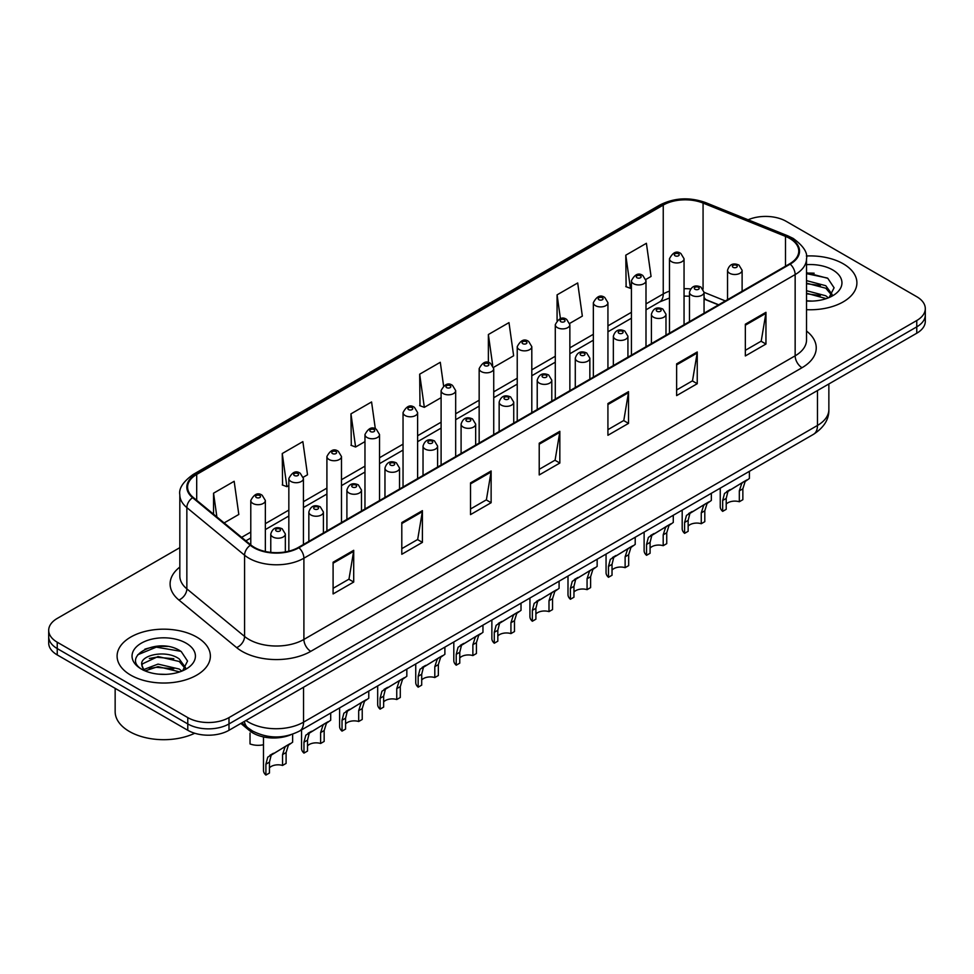 <?xml version="1.0" encoding="UTF-8"?>
<svg xmlns="http://www.w3.org/2000/svg" width="974" height="974" viewBox="0 0 974 974"><rect width="100%" height="100%" fill="white"/><g stroke="black" fill="none" stroke-linecap="round" stroke-linejoin="round"><path stroke-width="1.46" d="M718.459 304.899L704.056 299.067M290.581 734.871A29.147 16.826 180 0 1 249.794 730.817L240.858 723.439M843.24 263.796A46.642 26.931 0 0 0 806.35 256.004A46.642 26.931 0 0 1 843.24 263.796A46.642 26.931 0 0 1 856.901 282.837A46.642 26.931 0 0 0 843.24 263.796M196.711 637.069A46.642 26.931 0 0 0 145.881 631.225A46.642 26.931 0 0 0 117.099 656.111A46.642 26.931 0 0 0 130.76 675.152A46.642 26.931 0 0 0 181.578 680.984A46.642 26.931 0 0 0 210.372 656.111A46.642 26.931 0 0 0 196.711 637.069A46.642 26.931 0 0 0 145.881 631.225A46.642 26.931 0 0 0 117.099 656.111A46.642 26.931 0 0 0 130.76 675.152A46.642 26.931 0 0 0 181.578 680.984A46.642 26.931 0 0 0 210.372 656.111A46.642 26.931 0 0 0 196.711 637.069M789.658 238.411A31.095 17.946 180 0 1 798.765 251.097A31.095 17.946 180 0 1 789.658 263.796L298.397 547.412A31.095 17.946 180 0 1 250.939 545.026L193.217 497.422A31.095 17.946 180 0 1 187.592 487.134A31.095 17.946 180 0 1 196.699 474.435L663.245 205.076A31.095 17.946 180 0 1 703.07 203.067L785.507 236.39A31.095 17.946 180 0 1 789.658 238.411M790.206 238.094A31.874 18.396 0 0 0 785.945 236.025L703.508 202.702A31.874 18.396 0 0 0 662.697 204.759L196.151 474.119A31.874 18.396 0 0 0 192.584 497.677L250.306 545.282A31.874 18.396 0 0 0 298.945 547.729L790.206 264.112A31.874 18.396 0 0 0 790.206 238.094M179.825 547.656L57.235 618.429A29.147 16.826 0 0 0 48.7 630.324L48.7 643.023A29.147 16.826 0 0 0 57.235 654.918L187.775 730.281L187.775 723.938A29.147 16.826 0 0 0 229 723.938L916.765 326.862A29.147 16.826 0 0 0 925.3 314.967A29.147 16.826 0 0 1 916.765 326.862L229 723.938A29.147 16.826 0 0 1 187.775 723.938L57.235 648.574L187.775 723.938L187.775 717.595A29.147 16.826 0 0 0 229 717.595L916.765 320.519A29.147 16.826 0 0 0 925.3 308.624A29.147 16.826 0 0 0 916.765 296.717L786.225 221.354A29.147 16.826 0 0 0 748.117 219.783M48.7 636.667A29.147 16.826 0 0 0 57.235 648.574A29.147 16.826 0 0 1 48.7 636.667M333.096 562.217L333.096 593.945L353.708 582.05L353.708 550.31L333.096 562.217M333.096 588.32L348.972 579.153L353.623 551.369A7.768 4.493 -120 0 0 353.708 550.31M348.838 579.238L353.708 582.05M401.799 522.551L401.799 554.279L422.412 542.384L422.412 510.644L401.799 522.551M401.799 548.654L417.676 539.486L422.326 511.703A7.768 4.493 -120 0 0 422.412 510.644M417.542 539.572L422.412 542.384M470.515 482.885L470.515 514.613L491.127 502.718L491.127 470.978L470.515 482.885M470.515 508.988L486.391 499.82L491.042 472.037A7.768 4.493 -120 0 0 491.127 470.978M486.245 499.893L491.127 502.718M745.341 324.208L745.341 355.948L765.954 344.041L765.954 312.313L745.341 324.208M745.341 350.311L761.218 341.144L765.868 313.36A7.768 4.493 -120 0 0 765.954 312.313M761.071 341.229L765.954 344.041M676.626 363.874L676.626 395.614L697.238 383.707L697.238 351.979L676.626 363.874M676.626 389.977L692.502 380.81L697.165 353.026A7.768 4.493 -120 0 0 697.238 351.979M692.368 380.895L697.238 383.707M607.922 403.54L607.922 435.281L628.534 423.373L628.534 391.645L607.922 403.54M607.922 429.644L623.798 420.488L628.449 392.692A7.768 4.493 -120 0 0 628.534 391.645M623.664 420.561L628.534 423.373M539.219 443.207L539.219 474.947L559.831 463.052L559.831 431.312L539.219 443.207M539.219 469.322L555.095 460.154L559.746 432.371A7.768 4.493 -120 0 0 559.831 431.312M554.949 460.227L559.831 463.052M806.533 309.671A46.642 26.931 0 0 0 856.901 282.837A46.642 26.931 0 0 1 806.533 309.671M48.7 630.324A29.147 16.826 0 0 0 57.235 642.219L187.775 717.595M303.267 477.236L307.516 474.788L302.865 441.624L282.253 453.531L282.582 485.064M224.142 522.916L238.813 514.455L234.162 481.29L213.55 493.197L213.55 514.187M493.587 367.356L513.639 355.778L508.988 322.625L488.376 334.52L488.376 362.584M569.717 323.405L582.342 316.112L577.692 282.959L557.079 294.854L557.079 320.507M645.847 279.453L651.058 276.446L646.395 243.293L625.783 255.188L626.124 286.733M375.343 428.864L371.569 401.958L350.957 413.853L351.297 445.398M443.584 385.838L440.285 362.291L419.672 374.186L420.001 405.732M419.672 374.186L424.323 407.351L441.1 397.66M424.323 407.351L419.672 405.61M488.376 334.52L492.698 365.347M557.079 294.854L560.427 318.681M625.783 255.188L630.446 288.341L631.42 287.78M630.446 288.341L625.783 286.612M350.957 413.853L355.607 447.017L364.97 441.612M355.607 447.017L350.957 445.276M282.253 453.531L286.904 486.683L288.84 485.563M286.904 486.683L282.253 484.942M213.55 493.197L216.873 516.938M167.625 646.48A38.863 22.439 0 0 0 144.87 649.183M814.154 273.207A38.863 22.439 0 0 0 806.533 273.195M187.775 730.281A29.147 16.826 0 0 0 229 730.281L916.765 333.218A29.147 16.826 0 0 0 925.3 321.31L925.3 308.624M726.214 504.13A9.716 5.613 180 0 1 739.315 501.744L739.315 490.872L741.701 483.518L743.369 481.947L727.955 491.444L726.214 498.432L726.214 509.317L722.671 511.362A14.573 8.413 180 0 1 720.249 506.724L720.249 488.144M722.671 511.362L722.671 500.478L724.522 493.428L744.538 481.278M749.396 471.319L749.396 478.478L745.134 481.533L742.858 488.826L742.858 499.699L739.315 501.744M726.677 491.59L730.208 489.557L726.677 491.59M688.143 526.106A9.716 5.613 180 0 1 701.256 523.72L701.256 512.848L703.63 505.494L705.31 503.923L689.896 513.42L688.143 520.408L688.143 531.293L684.6 533.338A14.573 8.413 180 0 1 682.19 528.699L682.19 510.12M684.6 533.338L684.6 522.454L686.451 515.404L706.479 503.254M711.337 493.294L711.337 500.453L707.063 503.509L704.799 510.802L704.799 521.674L701.256 523.72M688.606 513.566L692.137 511.533L688.606 513.566M650.084 548.082A9.716 5.613 180 0 1 663.197 545.696L663.197 534.823L665.571 527.47L667.251 525.899L651.825 535.396L650.084 542.384L650.084 553.269L646.541 555.314A14.573 8.413 180 0 1 644.118 550.675L644.118 532.096M646.541 555.314L646.541 544.429L648.392 537.38L668.42 525.23M673.278 515.27L673.278 522.429L669.004 525.485L666.74 532.778L666.74 543.65L663.197 545.696M650.547 535.542L654.078 533.509L650.547 535.542M612.025 570.058A9.716 5.613 180 0 1 625.125 567.672L625.125 556.799L627.512 549.446L629.18 547.875L613.766 557.372L612.025 564.36L612.025 575.244L608.47 577.29A14.573 8.413 180 0 1 606.059 572.651L606.059 554.072M608.47 577.29L608.47 566.405L610.333 559.356L630.348 547.205M635.206 537.246L635.206 544.405L630.945 547.461L628.668 554.754L628.668 565.626L625.125 567.672M612.476 557.518L616.018 555.484L612.476 557.518M573.954 592.034A9.716 5.613 180 0 1 587.066 589.647L587.066 578.775L589.44 571.421L591.121 569.851L575.695 579.347L573.954 586.336L573.954 597.22L570.411 599.266A14.573 8.413 180 0 1 568 594.627L568 576.048M570.411 599.266L570.411 588.381L572.262 581.332L592.289 569.181M597.147 559.222L597.147 566.381L592.874 569.437L590.609 576.73L590.609 587.602L587.066 589.647M574.417 579.493L577.947 577.46L574.417 579.493M806.533 300.783L812.365 301.088M806.533 290.715L825.794 295.779L828.363 297.849M806.533 293.235L826.256 298.628M806.533 280.634L825.794 285.711L832.113 294.428M806.533 283.154L825.794 288.231L831.613 295.085M806.533 301.003A31.679 18.287 0 0 0 832.673 295.767A31.679 18.287 0 0 0 832.673 269.908A31.679 18.287 0 0 0 806.533 264.672M829.118 297.533L834.085 287.793L827.803 278.333L806.533 272.671M806.533 273.645L827.376 278.04M806.533 283.726L820.364 285.455M806.533 293.795L820.364 295.524M115.151 688.35L115.151 711.641A48.578 28.051 0 0 0 129.384 731.474A48.578 28.051 0 0 0 194.715 733.252M158.433 674.142L165.836 674.361M143.896 669.491L158.044 664.098L179.265 669.053L181.834 671.123M145.199 670.855L158.044 666.618L179.727 671.902M144.128 670.477L141.851 665.157A21.964 12.686 0 0 0 145.394 671.025M185.571 667.701L179.265 658.984C166.079 649.147 138.953 655.222 141.851 665.157L141.766 664.183M141.912 665.461L142.521 663.83L158.044 656.537L179.265 661.504L185.072 668.359M182.588 670.806L187.544 661.066L181.274 651.606C159.042 635.62 119.534 656.683 142.35 669.588L143.482 670.282M186.131 643.169A31.679 18.287 0 0 0 141.327 643.169A31.679 18.287 0 0 0 141.327 669.041A31.679 18.287 0 0 0 186.131 669.041A31.679 18.287 0 0 0 186.131 643.169M137.711 654.784L156.315 647.15L180.835 651.314M149.339 658.485L156.315 657.219L173.822 658.728M149.339 668.566L156.315 667.3L173.822 668.797M535.895 614.01A9.716 5.613 180 0 1 548.995 611.623L548.995 600.751L551.381 593.397L553.049 591.827L537.636 601.323L535.895 608.312L535.895 619.196L532.352 621.242A14.573 8.413 180 0 1 529.929 616.603L529.929 598.024M532.352 621.242L532.352 610.357L534.202 603.308L554.23 591.157M559.088 581.198L559.088 588.357L554.815 591.413L552.55 598.706L552.55 609.578L548.995 611.623M536.357 601.469L539.888 599.436L536.357 601.469M497.824 635.985A9.716 5.613 180 0 1 510.936 633.599L510.936 622.727L513.31 615.373L514.99 613.803L499.577 623.299L497.824 630.288L497.824 641.172L494.281 643.217A14.573 8.413 180 0 1 491.87 638.579L491.87 620M494.281 643.217L494.281 632.333L496.143 625.284L516.159 613.133M521.017 603.174L521.017 610.333L516.756 613.389L514.479 620.682L514.479 631.554L510.936 633.599M498.286 623.445L501.829 621.412L498.286 623.445M459.765 657.961A9.716 5.613 180 0 1 472.877 655.575L472.877 644.703L475.251 637.349L476.931 635.779L461.506 645.275L459.765 652.263L459.765 663.148L456.222 665.193A14.573 8.413 180 0 1 453.811 660.555L453.811 641.976M456.222 665.193L456.222 654.309L458.072 647.26L478.1 635.109M482.958 625.15L482.958 632.309L478.684 635.365L476.42 642.657L476.42 653.53L472.877 655.575M460.227 645.421L463.758 643.388L460.227 645.421M421.705 679.937A9.716 5.613 180 0 1 434.806 677.551L434.806 666.679L437.192 659.325L438.86 657.754L423.447 667.251L421.705 674.239L421.705 685.124L418.163 687.169A14.573 8.413 180 0 1 415.74 682.531L415.74 663.951M418.163 687.169L418.163 676.285L420.013 669.235L440.029 657.085M444.887 647.126L444.887 654.284L440.625 657.34L438.349 664.633L438.349 675.506L434.806 677.551M422.168 667.397L425.699 665.364L422.168 667.397M383.634 701.913A9.716 5.613 180 0 1 396.747 699.527L396.747 688.655L399.121 681.301L400.801 679.73L385.387 689.227L383.634 696.215L383.634 707.1L380.091 709.145A14.573 8.413 180 0 1 377.681 704.506L377.681 685.927M380.091 709.145L380.091 698.261L381.942 691.211L401.97 679.061M406.828 669.101L406.828 676.26L402.554 679.316L400.29 686.609L400.29 697.481L396.747 699.527M384.097 689.373L387.628 687.34L384.097 689.373M345.575 723.889A9.716 5.613 180 0 1 358.688 721.503L358.688 710.63L361.062 703.277L362.742 701.706L347.316 711.203L345.575 718.191L345.575 729.076L342.032 731.121A14.573 8.413 180 0 1 339.609 726.482L339.609 707.903M342.032 731.121L342.032 720.236L343.883 713.187L363.911 701.036M368.769 691.077L368.769 698.236L364.495 701.292L362.231 708.585L362.231 719.457L358.688 721.503M346.038 711.349L349.569 709.316L346.038 711.349M307.516 745.865A9.716 5.613 180 0 1 320.616 743.479L320.616 732.606L322.991 725.253L324.671 723.682L309.257 733.179L307.516 740.167L307.516 751.051L303.961 753.097A14.573 8.413 180 0 1 301.55 748.458L301.55 729.879M303.961 753.097L303.961 742.212L305.824 735.163L325.84 723.012M330.697 713.053L330.697 720.212L326.436 723.268L324.159 730.561L324.159 741.433L320.616 743.479M307.967 733.325L311.51 731.291L307.967 733.325M269.445 767.841A9.716 5.613 180 0 1 282.557 765.454L282.557 754.582L284.932 747.228L286.612 745.658L271.186 755.154L269.445 762.143L269.445 773.027L265.902 775.073A14.573 8.413 180 0 1 263.491 770.434L263.491 736.928M265.902 775.073L265.902 764.188L267.753 757.139L287.78 744.988M292.638 734.201L292.638 742.188L288.365 745.244L286.1 752.537L286.1 763.409L282.557 765.454M269.908 755.3L273.438 753.267L269.908 755.3M250.026 733.057L250.026 743.929A14.573 8.413 180 0 0 263.491 744.72M249.794 729.258L249.794 730.817M806.533 331.063A48.578 28.051 180 0 1 802.016 367.722L310.767 651.35A9.716 5.613 60 0 1 303.9 639.443L795.149 355.827A38.863 22.439 0 0 0 806.533 339.963L806.533 258.719A38.863 22.439 180 0 1 795.149 274.583A9.716 5.613 -120 0 0 790.206 264.112M310.767 651.35A48.578 28.051 180 0 1 242.063 651.35A48.578 28.051 180 0 1 236.621 647.6L178.887 600.008A48.578 28.051 180 0 1 179.825 567.087M248.93 639.443A38.863 22.439 0 0 0 303.9 639.443L303.9 558.212A38.863 22.439 180 0 1 244.571 555.217L186.85 507.612A38.863 22.439 180 0 1 179.825 494.743L179.825 575.987A38.863 22.439 0 0 0 186.85 588.856L244.571 636.448A38.863 22.439 0 0 0 248.93 639.443M806.533 258.719C807.836 252.643 803.367 245.874 793.14 238.399L788.027 235.927A9.716 4.553 112 0 0 785.945 236.025M788.027 235.927L705.59 202.592C689.495 196.906 674.215 197.722 659.763 205.076A9.716 5.613 60 0 1 662.697 204.759M196.151 474.119A9.716 5.613 -120 0 0 193.217 474.435C183.136 481.68 178.668 488.449 179.825 494.743M192.584 497.677A9.716 6.501 129.5 0 0 186.85 507.612L186.85 588.856A9.716 6.501 -50.5 0 1 178.887 600.008M705.59 202.592A9.716 4.553 112 0 0 703.508 202.702M250.306 545.282A9.716 6.501 129.5 0 0 244.571 555.217L244.571 636.448A9.716 6.501 -50.5 0 1 236.621 647.6M298.945 547.729A9.716 5.613 60 0 1 303.9 558.212L795.149 274.583L795.149 355.827A9.716 5.613 60 0 0 802.016 367.722M229 717.595L229 730.281M916.765 320.519L916.765 333.218M57.235 642.219L57.235 654.918M196.699 474.435L196.699 500.295M785.507 236.39L785.507 266.194M703.07 203.067L703.07 289.071M725.338 300.929L704.056 292.322M690.542 288.949A31.095 17.946 0 0 0 684.052 288.694M669.479 291.153A31.095 17.946 0 0 0 663.245 293.941L645.993 303.9M663.245 205.076L663.245 293.941A17.495 10.093 60 0 1 659.617 301.94L645.993 309.817M631.42 312.313L607.934 325.876M593.349 334.289L569.863 347.852M555.29 356.265L531.804 369.828M517.231 378.241L493.733 391.804M479.159 400.217L455.674 413.78M441.1 422.192L417.615 435.755M403.041 444.168L379.543 457.731M364.97 466.144L341.484 479.707M326.911 488.12L303.425 501.683M288.84 510.096L265.354 523.659M250.781 532.072L241.637 537.344M718.678 304.777L706.54 299.87A17.495 8.194 -68 0 1 704.056 297.289M539.219 444.217L559.746 432.371M607.922 404.551L628.449 392.692M676.626 364.885L697.165 353.026M745.341 325.219L765.868 313.36M470.515 483.883L491.042 472.037M401.799 523.549L422.326 511.703M333.096 563.216L353.623 551.369M245.972 720.492A38.863 22.439 0 0 0 248.589 722.16A38.863 22.439 0 0 0 303.547 722.16L817.478 425.443A38.863 22.439 0 0 0 828.862 409.579C829.154 419.222 824.016 427.476 813.46 434.343L299.529 731.048A19.431 11.225 60 0 0 303.547 722.16L303.547 687.242M817.478 390.537L817.478 425.443A19.431 11.225 60 0 1 813.46 434.343M244.401 721.393A19.431 13.003 129.5 0 0 247.786 727.712L241.881 722.854M729.672 273.28A7.293 4.213 180 0 1 727.541 270.297C729.404 264.319 733.215 262.59 738.974 265.098L742.115 270.297A7.293 4.213 180 0 1 737.61 274.181A7.293 4.213 180 0 1 729.672 273.28M736.539 265.342A2.435 1.4 0 0 0 733.105 265.342A2.435 1.4 0 0 0 733.105 267.326A2.435 1.4 0 0 0 736.539 267.326A2.435 1.4 0 0 0 736.539 265.342M743.369 481.947L746.912 479.914M739.315 490.872L742.858 488.826M722.671 500.478L726.214 498.432M684.052 324.756L684.052 258.755A7.293 4.213 180 0 1 679.56 262.639A7.293 4.213 180 0 1 671.622 261.726A7.293 4.213 180 0 1 669.479 258.755L669.479 333.181M675.055 255.785A2.435 1.4 0 0 0 678.488 255.785A2.435 1.4 0 0 0 678.488 253.8A2.435 1.4 0 0 0 675.055 253.8A2.435 1.4 0 0 0 675.055 255.785M691.613 295.256A7.293 4.213 180 0 1 689.47 292.273C691.333 286.295 695.144 284.566 700.915 287.074L704.056 292.273A7.293 4.213 180 0 1 699.551 296.157A7.293 4.213 180 0 1 691.613 295.256M698.48 287.318A2.435 1.4 0 0 0 695.046 287.318A2.435 1.4 0 0 0 695.046 289.302A2.435 1.4 0 0 0 698.48 289.302A2.435 1.4 0 0 0 698.48 287.318M705.31 503.923L708.841 501.89M701.256 512.848L704.799 510.802M684.6 522.454L688.143 520.408M653.542 317.232A7.293 4.213 180 0 1 651.411 314.249C653.274 308.271 657.085 306.542 662.844 309.05L665.985 314.249A7.293 4.213 180 0 1 661.492 318.133A7.293 4.213 180 0 1 653.542 317.232M660.421 309.294A2.435 1.4 0 0 0 656.975 309.294A2.435 1.4 0 0 0 656.975 311.278A2.435 1.4 0 0 0 660.421 311.278A2.435 1.4 0 0 0 660.421 309.294M667.251 525.899L670.782 523.866M663.197 534.823L666.74 532.778M646.541 544.429L650.084 542.384M615.483 339.208A7.293 4.213 180 0 1 613.352 336.225C615.215 330.247 619.026 328.518 624.784 331.026L627.926 336.225A7.293 4.213 180 0 1 623.421 340.109A7.293 4.213 180 0 1 615.483 339.208M622.349 331.27A2.435 1.4 0 0 0 618.916 331.27A2.435 1.4 0 0 0 618.916 333.254A2.435 1.4 0 0 0 622.349 333.254A2.435 1.4 0 0 0 622.349 331.27M629.18 547.875L632.71 545.842M625.125 556.799L628.668 554.754M608.47 566.405L612.025 564.36M577.424 361.184A7.293 4.213 180 0 1 575.281 358.201C577.144 352.223 580.954 350.494 586.713 353.002L589.854 358.201A7.293 4.213 180 0 1 585.362 362.084A7.293 4.213 180 0 1 577.424 361.184M584.29 353.245A2.435 1.4 0 0 0 580.857 353.245A2.435 1.4 0 0 0 580.857 355.23A2.435 1.4 0 0 0 584.29 355.23A2.435 1.4 0 0 0 584.29 353.245M591.121 569.851L594.651 567.818M587.066 578.775L590.609 576.73M570.411 588.381L573.954 586.336M645.993 346.732L645.993 280.731A7.293 4.213 180 0 1 641.489 284.615A7.293 4.213 180 0 1 633.55 283.702A7.293 4.213 180 0 1 631.42 280.731L631.42 355.157M636.984 277.76A2.435 1.4 0 0 0 640.417 277.76A2.435 1.4 0 0 0 640.417 275.776A2.435 1.4 0 0 0 636.984 275.776A2.435 1.4 0 0 0 636.984 277.76M607.934 368.708L607.934 302.707A7.293 4.213 180 0 1 603.43 306.591A7.293 4.213 180 0 1 595.491 305.678A7.293 4.213 180 0 1 593.349 302.707L593.349 377.133M598.925 299.736A2.435 1.4 0 0 0 602.358 299.736A2.435 1.4 0 0 0 602.358 297.752A2.435 1.4 0 0 0 598.925 297.752A2.435 1.4 0 0 0 598.925 299.736M569.863 390.684L569.863 324.683A7.293 4.213 180 0 1 565.37 328.567A7.293 4.213 180 0 1 557.42 327.654A7.293 4.213 180 0 1 555.29 324.683L555.29 399.109M560.866 321.712A2.435 1.4 0 0 0 564.299 321.712A2.435 1.4 0 0 0 564.299 319.728A2.435 1.4 0 0 0 560.866 319.728A2.435 1.4 0 0 0 560.866 321.712M539.352 383.159A7.293 4.213 180 0 1 537.222 380.177C539.085 374.199 542.895 372.47 548.654 374.978L551.795 380.177A7.293 4.213 180 0 1 547.291 384.06A7.293 4.213 180 0 1 539.352 383.159M546.231 375.221A2.435 1.4 0 0 0 542.786 375.221A2.435 1.4 0 0 0 542.786 377.206A2.435 1.4 0 0 0 546.231 377.206A2.435 1.4 0 0 0 546.231 375.221M553.049 591.827L556.592 589.794M548.995 600.751L552.55 598.706M532.352 610.357L535.895 608.312M501.293 405.135A7.293 4.213 180 0 1 499.151 402.152C501.013 396.174 504.836 394.446 510.595 396.954L513.736 402.152A7.293 4.213 180 0 1 509.232 406.036A7.293 4.213 180 0 1 501.293 405.135M508.16 397.197A2.435 1.4 0 0 0 504.727 397.197A2.435 1.4 0 0 0 504.727 399.182A2.435 1.4 0 0 0 508.16 399.182A2.435 1.4 0 0 0 508.16 397.197M514.99 613.803L518.521 611.769M510.936 622.727L514.479 620.682M494.281 632.333L497.824 630.288M463.222 427.111A7.293 4.213 180 0 1 461.092 424.128C462.954 418.15 466.765 416.422 472.524 418.93L475.665 424.128A7.293 4.213 180 0 1 471.173 428.012A7.293 4.213 180 0 1 463.222 427.111M470.101 419.173A2.435 1.4 0 0 0 466.668 419.173A2.435 1.4 0 0 0 466.668 421.158A2.435 1.4 0 0 0 470.101 421.158A2.435 1.4 0 0 0 470.101 419.173M476.931 635.779L480.462 633.745M472.877 644.703L476.42 642.657M456.222 654.309L459.765 652.263M531.804 412.659L531.804 346.659A7.293 4.213 180 0 1 527.299 350.543A7.293 4.213 180 0 1 519.361 349.629A7.293 4.213 180 0 1 517.231 346.659L517.231 421.085M522.794 343.688A2.435 1.4 0 0 0 526.228 343.688A2.435 1.4 0 0 0 526.228 341.704A2.435 1.4 0 0 0 522.794 341.704A2.435 1.4 0 0 0 522.794 343.688M493.733 434.635L493.733 368.635A7.293 4.213 180 0 1 489.24 372.518A7.293 4.213 180 0 1 481.302 371.605A7.293 4.213 180 0 1 479.159 368.635L479.159 443.06M484.735 365.664A2.435 1.4 0 0 0 488.169 365.664A2.435 1.4 0 0 0 488.169 363.679A2.435 1.4 0 0 0 484.735 363.679A2.435 1.4 0 0 0 484.735 365.664M455.674 456.611L455.674 390.611A7.293 4.213 180 0 1 451.181 394.494A7.293 4.213 180 0 1 443.231 393.581A7.293 4.213 180 0 1 441.1 390.611L441.1 465.036M446.664 387.64A2.435 1.4 0 0 0 450.11 387.64A2.435 1.4 0 0 0 450.11 385.655A2.435 1.4 0 0 0 446.664 385.655A2.435 1.4 0 0 0 446.664 387.64M425.163 449.087A7.293 4.213 180 0 1 423.033 446.104C424.895 440.126 428.706 438.397 434.465 440.905L437.606 446.104A7.293 4.213 180 0 1 433.101 449.988A7.293 4.213 180 0 1 425.163 449.087M432.03 441.149A2.435 1.4 0 0 0 428.597 441.149A2.435 1.4 0 0 0 428.597 443.133A2.435 1.4 0 0 0 432.03 443.133A2.435 1.4 0 0 0 432.03 441.149M438.86 657.754L442.403 655.721M434.806 666.679L438.349 664.633M418.163 676.285L421.705 674.239M387.104 471.063A7.293 4.213 180 0 1 384.961 468.08C386.824 462.102 390.635 460.373 396.406 462.881L399.535 468.08A7.293 4.213 180 0 1 395.042 471.964A7.293 4.213 180 0 1 387.104 471.063M393.971 463.125A2.435 1.4 0 0 0 390.537 463.125A2.435 1.4 0 0 0 390.537 465.109A2.435 1.4 0 0 0 393.971 465.109A2.435 1.4 0 0 0 393.971 463.125M400.801 679.73L404.332 677.697M396.747 688.655L400.29 686.609M380.091 698.261L383.634 696.215M349.033 493.039A7.293 4.213 180 0 1 346.902 490.056C348.765 484.078 352.576 482.349 358.335 484.857L361.476 490.056A7.293 4.213 180 0 1 356.983 493.94A7.293 4.213 180 0 1 349.033 493.039M355.912 485.101A2.435 1.4 0 0 0 352.466 485.101A2.435 1.4 0 0 0 352.466 487.085A2.435 1.4 0 0 0 355.912 487.085A2.435 1.4 0 0 0 355.912 485.101M362.742 701.706L366.273 699.673M358.688 710.63L362.231 708.585M342.032 720.236L345.575 718.191M310.974 515.015A7.293 4.213 180 0 1 308.843 512.032C310.706 506.054 314.517 504.325 320.276 506.833L323.417 512.032A7.293 4.213 180 0 1 318.912 515.916A7.293 4.213 180 0 1 310.974 515.015M317.841 507.077A2.435 1.4 0 0 0 314.407 507.077A2.435 1.4 0 0 0 314.407 509.061A2.435 1.4 0 0 0 317.841 509.061A2.435 1.4 0 0 0 317.841 507.077M324.671 723.682L328.201 721.649M320.616 732.606L324.159 730.561M303.961 742.212L307.516 740.167M272.915 536.991A7.293 4.213 180 0 1 270.772 534.008C272.635 528.03 276.446 526.301 282.204 528.809L285.345 534.008A7.293 4.213 180 0 1 280.853 537.892A7.293 4.213 180 0 1 272.915 536.991M279.781 529.052A2.435 1.4 0 0 0 276.348 529.052A2.435 1.4 0 0 0 276.348 531.037A2.435 1.4 0 0 0 279.781 531.037A2.435 1.4 0 0 0 279.781 529.052M286.612 745.658L290.142 743.625M282.557 754.582L286.1 752.537M265.902 764.188L269.445 762.143M417.615 478.587L417.615 412.586A7.293 4.213 180 0 1 413.11 416.47A7.293 4.213 180 0 1 405.172 415.557A7.293 4.213 180 0 1 403.041 412.586L403.041 487.012M408.605 409.616A2.435 1.4 0 0 0 412.039 409.616A2.435 1.4 0 0 0 412.039 407.631A2.435 1.4 0 0 0 408.605 407.631A2.435 1.4 0 0 0 408.605 409.616M379.543 500.563L379.543 434.562A7.293 4.213 180 0 1 375.051 438.446A7.293 4.213 180 0 1 367.101 437.533A7.293 4.213 180 0 1 364.97 434.562L364.97 508.988M370.546 431.592A2.435 1.4 0 0 0 373.979 431.592A2.435 1.4 0 0 0 373.979 429.607A2.435 1.4 0 0 0 370.546 429.607A2.435 1.4 0 0 0 370.546 431.592M341.484 522.539L341.484 456.538A7.293 4.213 180 0 1 336.98 460.422A7.293 4.213 180 0 1 329.042 459.509A7.293 4.213 180 0 1 326.911 456.538L326.911 530.964M332.475 453.567A2.435 1.4 0 0 0 335.908 453.567A2.435 1.4 0 0 0 335.908 451.583A2.435 1.4 0 0 0 332.475 451.583A2.435 1.4 0 0 0 332.475 453.567M303.425 544.515L303.425 478.514A7.293 4.213 180 0 1 298.921 482.398A7.293 4.213 180 0 1 290.983 481.485A7.293 4.213 180 0 1 288.84 478.514L288.84 551.174M294.416 475.543A2.435 1.4 0 0 0 297.849 475.543A2.435 1.4 0 0 0 297.849 473.559A2.435 1.4 0 0 0 294.416 473.559A2.435 1.4 0 0 0 294.416 475.543M265.354 551.503L265.354 500.49A7.293 4.213 180 0 1 260.862 504.374A7.293 4.213 180 0 1 252.911 503.461A7.293 4.213 180 0 1 250.781 500.49L250.781 544.892M256.345 497.519A2.435 1.4 0 0 0 259.79 497.519A2.435 1.4 0 0 0 259.79 495.535A2.435 1.4 0 0 0 256.345 495.535A2.435 1.4 0 0 0 256.345 497.519M659.763 205.076L193.217 474.435M706.54 299.87L704.056 298.957M689.47 296.206L684.052 296.084M669.479 298.032L659.617 301.94M631.42 318.23L607.934 331.793M593.349 340.206L569.863 353.769M555.29 362.182L531.804 375.745M517.231 384.158L493.733 397.721M479.159 406.134L455.674 419.697M441.1 428.11L417.615 441.672M403.041 450.085L379.543 463.648M364.97 472.061L341.484 485.624M326.911 494.037L303.425 507.6M288.84 516.013L265.354 529.576M250.781 537.989L245.862 540.826M299.529 731.048C283.884 738.913 268.252 738.913 252.607 731.048L247.786 727.712M828.862 409.579L828.862 383.963M727.541 299.651L727.541 270.297M742.115 291.238L742.115 270.297M684.052 258.755L680.911 253.557C676.686 250.501 672.876 252.242 669.479 258.755M689.47 321.627L689.47 292.273M704.056 313.214L704.056 292.273M651.411 343.603L651.411 314.249M665.985 335.19L665.985 314.249M613.352 365.579L613.352 336.225M627.926 357.166L627.926 336.225M575.281 387.555L575.281 358.201M589.854 379.142L589.854 358.201M645.993 280.731L642.852 275.532C638.627 272.477 634.817 274.218 631.42 280.731M607.934 302.707L604.793 297.508C600.556 294.452 596.745 296.193 593.349 302.707M569.863 324.683L566.722 319.484C562.497 316.428 558.686 318.169 555.29 324.683M537.222 409.53L537.222 380.177M551.795 401.118L551.795 380.177M499.151 431.506L499.151 402.152M513.736 423.093L513.736 402.152M461.092 453.482L461.092 424.128M475.665 445.069L475.665 424.128M531.804 346.659L528.663 341.46C524.438 338.404 520.627 340.145 517.231 346.659M493.733 368.635L490.592 363.436C486.367 360.38 482.556 362.121 479.159 368.635M455.674 390.611L452.533 385.412C448.308 382.356 444.497 384.097 441.1 390.611M423.033 475.458L423.033 446.104M437.606 467.045L437.606 446.104M384.961 497.434L384.961 468.08M399.535 489.021L399.535 468.08M346.902 519.41L346.902 490.056M361.476 510.997L361.476 490.056M308.843 541.386L308.843 512.032M323.417 532.973L323.417 512.032M270.772 552.38L270.772 534.008M285.345 551.917L285.345 534.008M417.615 412.586L414.474 407.388C410.237 404.332 406.426 406.073 403.041 412.586M379.543 434.562L376.402 429.364C372.178 426.308 368.367 428.049 364.97 434.562M341.484 456.538L338.343 451.339C334.119 448.284 330.308 450.025 326.911 456.538M303.425 478.514L300.284 473.315C296.047 470.259 292.237 472 288.84 478.514M265.354 500.49L262.213 495.291C257.988 492.235 254.177 493.976 250.781 500.49"/></g></svg>
